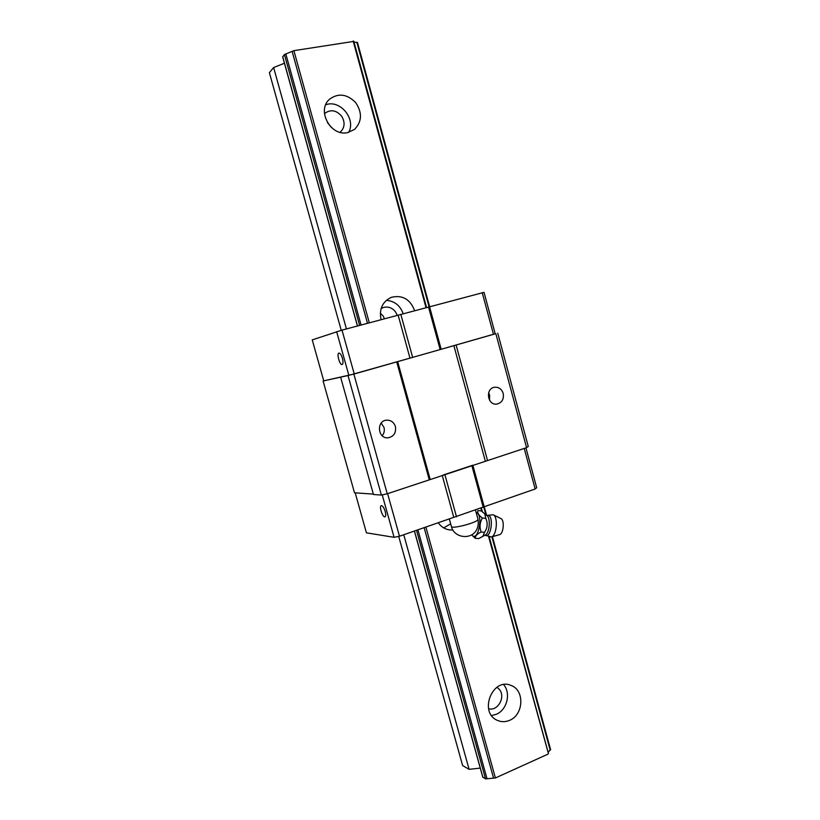 <?xml version="1.0" encoding="UTF-8"?>
<svg xmlns="http://www.w3.org/2000/svg" width="820" height="820" viewBox="0 0 820 820"><rect width="100%" height="100%" fill="white"/><g stroke="black" fill="none" stroke-linecap="round" stroke-linejoin="round"><path stroke-width="1.23" d="M496.981 687.242L499.493 689.579C505.848 697.154 497.73 711.483 488.577 708.726M491.569 715.532L496.161 714.353C506.996 710.14 511.219 693.197 503.644 684.608M509.466 720.38C505.335 722.102 501.307 722.102 497.391 720.37C478.449 712.601 492.451 677.064 510.983 685.418C524.841 689.999 523.785 714.958 509.466 720.38M444.604 520.515L441.098 521.735M443.702 527.895L450.672 523.847M452.896 529.997L449.606 529.915C444.922 529.218 441.119 526.829 438.218 522.74M384.416 318.806L383.227 316.048L380.316 313.199M381.115 308.535L383.053 307.603C387.973 306.188 392.134 307.623 395.537 311.897L397.28 315.372M403.204 313.752C400.17 305.47 394.533 301.012 386.292 300.366M381.064 319.697C378.983 309.109 382.407 301.657 391.345 297.332C402.456 294.728 410.226 299.187 414.654 310.698M331.505 127.592L327.436 122.6M346.429 328.933L273.624 67.537L269.38 72.652L341.243 330.327M480.253 768.104L469.101 769.334L462.623 765.562L398.704 536.382M469.101 769.334L403.758 534.742M357.387 42.589L353.994 41.984M550.456 749.562L548.129 752.381M353.789 41.389L293.898 50.655L284.417 54.54L282.746 56.877M548.334 753.242L488.648 536.751M481.678 511.26L480.868 508.277M426.031 307.664L353.154 41M347.721 132.573C330.849 136.889 316.294 110.454 329.517 99.24C338.291 92.844 346.983 93.931 355.583 102.5C362.378 112.586 362.05 121.544 354.578 129.365L347.721 132.573M548.057 754.103L495.393 777.975L425.877 527.034M369.308 322.834L293.898 50.655M495.393 777.975L485.553 778.897L482.816 777.022M284.427 63.253L273.624 67.537M324.464 113.662L324.853 113.293C330.778 109.152 336.395 110.146 341.694 116.276C345.22 122.293 344.81 127.52 340.454 131.958L340.044 132.297M348.695 132.348C356.239 118.9 340.013 99.251 325.724 104.796M336.651 331.639L348.859 375.355L323.746 380.859L312.236 339.88L342.012 330.111L484.025 292.34L495.208 333.842L440.658 349.422L495.198 333.781M323.736 380.849L353.861 374.084L440.658 349.422M348.859 375.355L411.312 357.756M525.938 447.863L536.68 487.695L535.163 488.986L399.483 536.229L394.082 537.315L366.417 532.816L355.193 492.84M340.648 377.261L373.448 494.501L381.382 495.065L387.245 493.783L526.573 447.658L528.264 446.469L497.75 333.176M323.121 381.044L354.506 492.789L373.336 494.111M381.382 495.065L348.039 375.642M387.245 493.783L353.861 374.084M395.404 426.543C396.296 432.827 393.836 436.578 388.014 437.808C377.63 438.874 376.195 420.742 386.62 420.158C390.945 420.076 393.877 422.197 395.404 426.543M429.28 479.864L396.726 361.928M430.151 479.331L397.669 361.62M485.296 461.076L453.88 345.671M487.551 460.573L456.125 345.077M503.193 393.405C504.074 399.217 501.942 402.784 496.817 404.096C487.264 405.562 485.112 388.137 494.737 387.235C498.878 387.019 501.696 389.08 503.193 393.405M526.573 447.658L495.885 333.791M535.163 488.986L524.226 448.427M484.169 506.739L472.832 465.196M472.33 465.37L443.528 474.893M483.267 507.436L471.859 465.668M456.484 516.774L444.891 474.595M453.767 517.328L442.216 475.333M399.483 536.229L387.614 493.66M394.082 537.315L382.233 494.88M385.195 511.454C385.943 514.437 385.882 516.221 385 516.805C382.776 517.912 378.86 506.227 381.259 505.653C382.632 505.684 383.944 507.611 385.195 511.454M342.422 358.309C343.272 361.794 343.18 363.875 342.145 364.521C339.808 365.464 336.446 353.492 338.937 353.092C340.177 353.123 341.335 354.865 342.422 358.309M342.012 330.111L354.23 373.92M398.141 315.146L409.969 358.114M400.826 314.378L412.655 357.387M428.522 306.998L440.155 349.586M429.567 306.772L441.17 349.258M482.242 292.719L493.486 334.416M381.218 423.11L384.006 427.486C384.754 430.582 384.16 433.339 382.212 435.748M488.628 392.8L489.622 395.127L489.54 400.191M476.133 512.5C483.841 514.099 477.998 543.476 471.726 534.773M475.354 538.309L478.695 538.596L482.877 536.331L484.528 532.323L481.155 532.026C477.035 533.922 475.108 536.024 475.354 538.309L473.007 536.3M481.155 532.026C479.382 527.157 479.803 522.494 482.406 518.025C478.685 515.288 477.158 512.808 477.845 510.583L481.186 510.911L484.763 513.843L485.778 518.342L482.406 518.025M477.599 517.851L477.988 519.419C478.603 523.109 478.193 526.501 476.748 529.597L476.43 530.13M484.528 532.323C487.541 527.854 487.961 523.191 485.778 518.342M500.876 518.527L500.938 518.558C504.72 520.023 503.562 533.851 499.595 534.63L499.513 534.65M486.844 515.401L493.209 514.786C498.355 516.764 496.756 535.901 491.334 536.957L485.153 535.193M550.21 750.249L491.908 536.803M485.911 514.847L483.779 507.047M429.106 306.864L356.854 42.302M493.537 778.067L424.135 527.649M367.503 323.316L292.145 51.434M487.039 778.815L417.913 529.812M361.066 325.027L285.821 53.925M485.553 778.897L416.519 530.294M359.631 325.417L284.417 54.54M482.908 777.36L414.469 531.011M357.51 325.981L282.685 56.631M477.988 519.419C478.193 522.371 451.082 529.535 451.389 526.45C453.972 538.094 471.469 540.288 476.748 529.597M486.66 515.38L487.849 515.237C494.275 515.462 490.903 539.611 485.071 535.132L484.968 535.183M484.774 513.843L486.772 515.452C490.934 517.768 489.601 533.574 485.102 535.132L482.877 536.331M550.62 749.736L492.43 536.649M486.608 515.349L484.251 506.709M429.649 306.741L357.458 42.414M548.416 753.406L489.243 536.885M482.385 511.782L481.371 508.103M426.564 307.52L353.789 41.246M482.785 777.206L414.387 531.042M357.428 326.001L282.633 56.785M449.298 518.886L451.389 526.45M475.487 510.153L477.773 518.486M500.938 518.558L493.209 514.786M499.595 534.63L491.334 536.957"/></g></svg>
